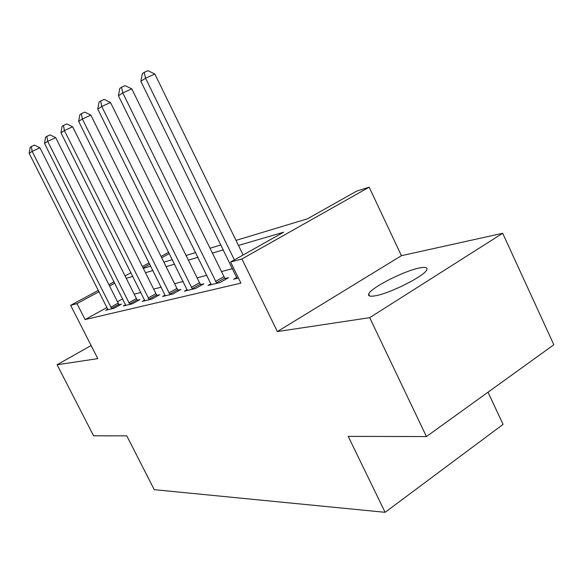 <?xml version="1.0" encoding="UTF-8"?>
<svg xmlns="http://www.w3.org/2000/svg" width="583" height="583" viewBox="0 0 583 583"><rect width="100%" height="100%" fill="white"/><g stroke="black" fill="none" stroke-linecap="round" stroke-linejoin="round"><path stroke-width="0.87" d="M419.709 267.918C404.245 270.723 370.489 287.98 368.696 294.029C367.924 296.069 370.023 296.681 374.978 295.858C389.386 293.73 424.657 275.97 426.771 269.798C427.784 267.437 425.43 266.81 419.709 267.918M236.006 240.393L307.401 218.829L356.475 191.217L369.156 187.172L241.923 258.976L230.606 262.037L283.615 232.216L238.469 245.443M401.417 255.697L277.362 331.581L369.688 317.684L426.443 436.558L553.85 344.764L502.692 233.28L401.417 255.697L369.156 187.172M488 392.206L503.071 424.38L385.108 512.311L154.24 489.669L126.795 435.865L93.579 435.793L57.09 364.754L97.784 358.625L70.66 305.332L98.374 290.341M369.688 317.684L502.692 233.28M91.116 345.53L57.09 364.754M107.032 307.474L85.089 319.571L240.925 283.134L230.606 262.037M232.581 268.639L221.46 271.525M206.892 275.3L197.112 277.843M183.193 281.458L174.579 283.688M161.251 287.149L153.664 289.117M140.889 292.433L134.207 294.167M122.678 298.846L117.474 301.717M107.789 309.136L105.749 310.258L114.064 308.239L121.483 304.137L119.18 304.705M125.571 304.771L123.385 305.98L132.297 303.823L139.905 299.589L137.435 300.194M144.635 300.092L142.288 301.396L151.842 299.079L159.655 294.707L157.009 295.362M165.106 295.056L162.584 296.477L172.867 293.978L180.89 289.467L178.034 290.174M187.158 289.634L184.432 291.172L195.531 288.483L203.773 283.819L200.698 284.577M210.98 283.775L208.029 285.451L220.039 282.536L228.514 277.705L225.176 278.528M236.793 277.413L233.586 279.25L238.447 278.069M277.362 331.581L241.923 258.976M85.089 319.571L76.985 303.626L70.66 305.332M426.443 436.558L348.211 436.375L385.108 512.311M143.323 268.391L150.786 266.139M163.896 262.175L172.371 259.617M186.064 255.478L195.699 252.57M210.026 248.241L220.979 244.933M169.369 253.561L161.688 257.73M149.802 264.165L143.039 267.83M108.883 284.657L114.115 281.822M125.046 275.912L131 272.691M142.39 266.526L149.153 262.867M161.039 256.433L168.735 252.271M114.778 283.141L109.553 285.976M99.044 291.668L76.985 303.626M223.391 249.867L212.409 253.088M198.023 257.3L188.36 260.135M174.623 264.157L166.119 266.65M152.965 270.505L145.473 272.706M132.858 276.4L126.263 278.331M110.792 307.212L118.189 303.131L39.935 147.776L32.138 151.376L111.783 308.793M29.15 153.3L30.185 147.31L31.38 146.522L32.138 151.376L29.15 153.3L107.979 309.719M118.189 303.131L119.537 305.215M31.38 146.522L34.499 145.094L39.935 147.776M128.821 302.781L136.407 298.569L55.713 137.654L47.689 141.341L129.849 304.413M44.49 143.411L45.591 137.187L46.866 136.349L47.689 141.341L44.49 143.411L125.775 305.405M136.407 298.569L137.828 300.741M46.866 136.349L50.072 134.877L55.713 137.654M148.148 298.022L155.938 293.679L72.635 126.788L64.392 130.57L149.219 299.713M60.953 132.793L62.111 126.329L63.489 125.425L64.392 130.57L60.953 132.793L144.846 300.777M155.938 293.679L157.432 295.953M63.489 125.425L66.79 123.917L72.635 126.788M168.924 292.906L176.926 288.425L90.853 115.099L82.363 118.983L170.039 294.663M78.661 121.373L79.893 114.647L81.372 113.67L82.363 118.983L78.661 121.373L165.332 295.807M176.926 288.425L178.5 290.808M81.372 113.67L84.768 112.125L90.853 115.099M191.319 287.397L199.539 282.762L110.5 102.484L101.755 106.47L192.477 289.219M97.755 109.05L99.074 102.04L100.67 100.99L101.755 106.47L97.755 109.05L187.398 290.451M199.539 282.762L201.201 285.269M100.67 100.99L104.168 99.401L110.5 102.484M215.521 281.443L223.974 276.641L131.773 88.842L122.758 92.93L216.738 283.338M118.415 95.729L119.821 88.405L121.556 87.261L122.758 92.93L118.415 95.729L211.235 284.672M223.974 276.641L225.738 279.286M121.556 87.261L125.163 85.635L131.773 88.842M243.133 254.99L154.859 74.019L145.561 78.217L234.395 259.909M140.846 81.263L142.347 73.596L144.234 72.358L145.561 78.217L140.846 81.263L237.07 278.404M144.234 72.358L147.951 70.689L154.859 74.019M111.506 308.4L118.903 304.311M129.557 304.005L137.143 299.793M148.92 299.29L156.703 294.947M169.726 294.226L177.72 289.736M192.15 288.767L200.363 284.125M216.388 282.872L224.834 278.062M368.696 294.029L369.644 296.011"/></g></svg>
